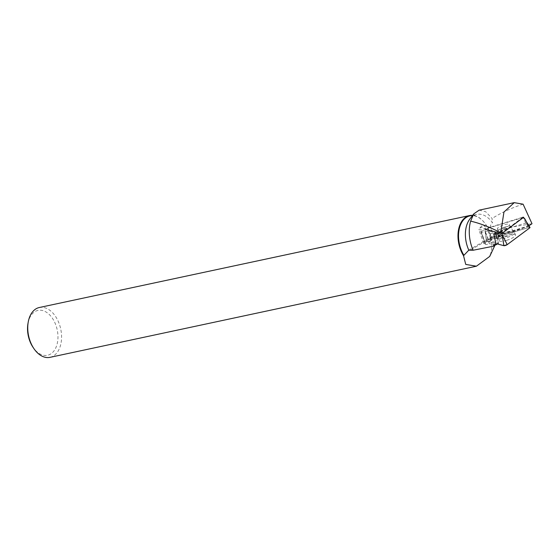 <?xml version="1.0" encoding="UTF-8"?>
<svg xmlns="http://www.w3.org/2000/svg" width="560" height="560" viewBox="0 0 560 560"><rect width="100%" height="100%" fill="white"/><g stroke="black" fill="none" stroke-linecap="round" stroke-linejoin="round"><path stroke-width="0.42" stroke-dasharray="2.8 2.1" d="M502.978 228.564A6.377 1.624 160.5 0 1 497.42 228.83A6.377 1.624 160.5 0 1 502.894 225.176A6.377 1.624 160.5 0 1 509.453 224.581A6.377 1.624 160.5 0 1 502.978 228.564M523.607 217.343L484.974 229.166L486.633 241.122A2.023 0.518 160.5 0 1 486.444 240.968A2.023 0.518 160.5 0 1 488.502 239.729L528.241 227.563A2.023 0.518 160.5 0 1 529.991 227.458M529.347 227.332L488.502 239.729L486.633 241.122L497.259 243.929L486.633 241.122M506.73 240.303A8.645 2.198 160.5 0 1 499.191 240.625A8.645 2.198 160.5 0 1 507.976 235.263A8.645 2.198 160.5 0 1 515.487 234.864A8.645 2.198 160.5 0 1 506.73 240.303M529.053 225.89L491.232 239.932L484.526 242.599L483.777 243.558L478.8 229.46A4.466 1.134 -19.5 0 0 481.943 229.481A4.466 1.134 -19.5 0 0 486.5 227.507A4.466 1.134 -19.5 0 0 487.221 226.485A4.466 1.134 -19.5 0 0 486.626 226.163A4.466 1.134 -19.5 0 0 479.521 228.438A4.466 1.134 -19.5 0 0 479.059 228.837A4.466 1.134 -19.5 0 0 478.8 229.46M493.724 233.926L495.334 232.729L487.879 230.804L485.31 231.595A5.103 1.302 160.5 0 1 480.872 231.805A5.103 1.302 160.5 0 1 480.865 231.574L485.45 243.642L483.777 243.558M485.303 243.901L485.261 244.223C485.604 244.678 486.955 244.503 489.307 243.698L488.593 241.668L495.586 243.474L493.507 245.014M495.705 244.776L489.307 243.698M494.879 245.392L498.239 237.65A25.102 16.17 77.9 0 0 497.364 233.534L499.471 236.054C500.353 232.869 502.061 230.51 504.581 228.984L508.557 227.57L532 223.72M497.364 233.534C489.965 230.832 488.327 227.241 492.45 222.747A25.102 16.17 77.9 0 0 476.798 214.41A25.102 16.17 77.9 0 0 469.777 219.142M490.182 255.115A25.102 16.17 77.9 0 0 491.337 250.81A25.102 16.17 77.9 0 0 485.674 224.329A25.102 16.17 77.9 0 0 469.945 215.873M479.157 210.154L485.688 211.722L492.093 218.456L492.45 222.747M499.471 236.054L498.239 237.65M523.103 204.19C512.001 207.711 501.669 212.471 492.093 218.456M39.333 307.51A25.48 16.415 -102.1 0 1 58.121 321.111A25.48 16.415 -102.1 0 1 49.98 357.35M490.28 254.954A25.48 16.415 77.9 0 0 491.295 251.027A25.48 16.415 77.9 0 0 488.369 229.159A25.48 16.415 77.9 0 0 485.548 224.147A25.48 16.415 77.9 0 0 472.43 215.341M28 323.344A22.932 14.77 -102.1 0 1 39.718 310.205A22.932 14.77 -102.1 0 1 54.859 322.651A22.932 14.77 -102.1 0 1 53.347 351.687A22.932 14.77 -102.1 0 1 33.173 347.529M529.039 225.708L490.385 237.538A4.466 1.134 -19.5 0 1 491.183 237.776L527.933 226.527L528.976 225.757M491.183 237.776L489.867 234.01L525.721 223.034L527.933 226.527M525.721 223.034L523.222 217.462M489.867 234.01L487.725 227.962L523.075 217.14M490.553 241.073L490.014 236.852L497.476 238.777L498.386 243.096L490.553 241.073L488.845 241.598A5.103 1.302 160.5 0 1 488.593 241.668M495.334 232.729L495.691 233.737M500.71 233.247L502.138 232.701L522.249 217.763M480.9 231.427A5.103 1.302 160.5 0 1 481.033 231.147L485.45 243.642M487.725 227.962A4.466 1.134 160.5 0 1 485.464 229.789A4.466 1.134 160.5 0 1 481.033 231.147M495.971 244.573L495.586 243.474M490.385 237.538L491.232 239.932M487.879 230.804L490.014 236.852M488.502 239.729L485.002 230.818L486.444 240.968M524.734 218.659L528.241 227.563M507.143 232.995A8.47 2.156 -19.5 0 0 498.54 238.245A8.47 2.156 -19.5 0 0 507.248 237.496A8.47 2.156 -19.5 0 0 514.5 232.603A8.47 2.156 -19.5 0 0 507.143 232.995M506.737 232.036A8.085 2.058 160.5 0 1 513.562 231.413A8.085 2.058 160.5 0 1 506.842 236.334A8.085 2.058 160.5 0 1 498.519 236.726A8.085 2.058 160.5 0 1 506.737 232.036M504.693 227.108A6.377 1.624 -19.5 0 0 498.225 231.091A6.377 1.624 -19.5 0 0 503.776 230.825A6.377 1.624 -19.5 0 0 510.251 226.842A6.377 1.624 -19.5 0 0 504.693 227.108M470.876 249.879L508.557 227.57M485.31 231.595L488.845 241.598M480.865 231.574L485.261 244.027M497.42 228.83L498.225 231.091L498.54 238.245L499.191 240.625M509.453 224.581L510.251 226.842L514.5 232.603L515.487 234.864M472.696 215.285L476.798 214.41M468.699 250.229L504.7 228.914M490.42 235.55L487.221 226.485M486.626 226.163L482.146 225.526L479.059 228.837M480.872 231.805L485.254 244.209"/><path stroke-width="0.84" d="M484.974 229.166L501.732 233.597L523.607 217.343L529.991 227.458A2.023 0.518 160.5 0 1 529.676 227.948L507.185 244.664A2.023 0.518 160.5 0 1 503.874 245.679L497.259 243.929L503.874 245.679L507.185 244.664L529.676 227.948L529.347 227.332M501.732 233.597L507.185 244.664M528.976 225.757L532 223.72L523.103 204.19L514.241 202.65L503.944 212.051L500.738 232.729C489.72 227.059 479.689 223.202 470.631 221.158L473.746 213.899L479.157 210.154L514.241 202.65M495.705 244.776L493.899 246.113L473.102 250.25L468.818 250.166L463.533 255.696L465.738 264.425L476.406 266.21L49.98 357.35A25.48 16.415 -102.1 0 1 34.013 348.761A25.48 16.415 -102.1 0 1 28.266 321.874A25.48 16.415 -102.1 0 1 39.333 307.51L469.581 215.558A25.48 16.415 77.9 0 0 463.533 255.696M476.406 266.21L489.727 256.41L494.879 245.392M472.696 215.285L469.945 215.873A25.102 16.17 77.9 0 0 463.925 255.304M473.746 213.899L469.777 219.142A25.102 16.17 77.9 0 0 468.818 250.166M470.631 221.158A31.227 20.118 77.9 0 0 473.102 250.25M500.738 232.729L500.71 233.247L493.724 233.926L496.188 244.72L493.507 245.014L493.899 246.113M489.727 256.41A25.48 16.415 77.9 0 0 490.28 254.954M472.43 215.341A25.48 16.415 77.9 0 0 469.581 215.558M34.013 348.761L33.173 347.529A22.932 14.77 -102.1 0 1 28 323.344L28.266 321.874M523.222 217.462L523.075 217.14L522.249 217.763M496.188 244.72L498.386 243.096M495.691 233.737L497.476 238.777M502.138 232.701L501.193 230.426M529.676 227.948L524.734 218.659M503.874 245.679L502.243 235.375"/></g></svg>
